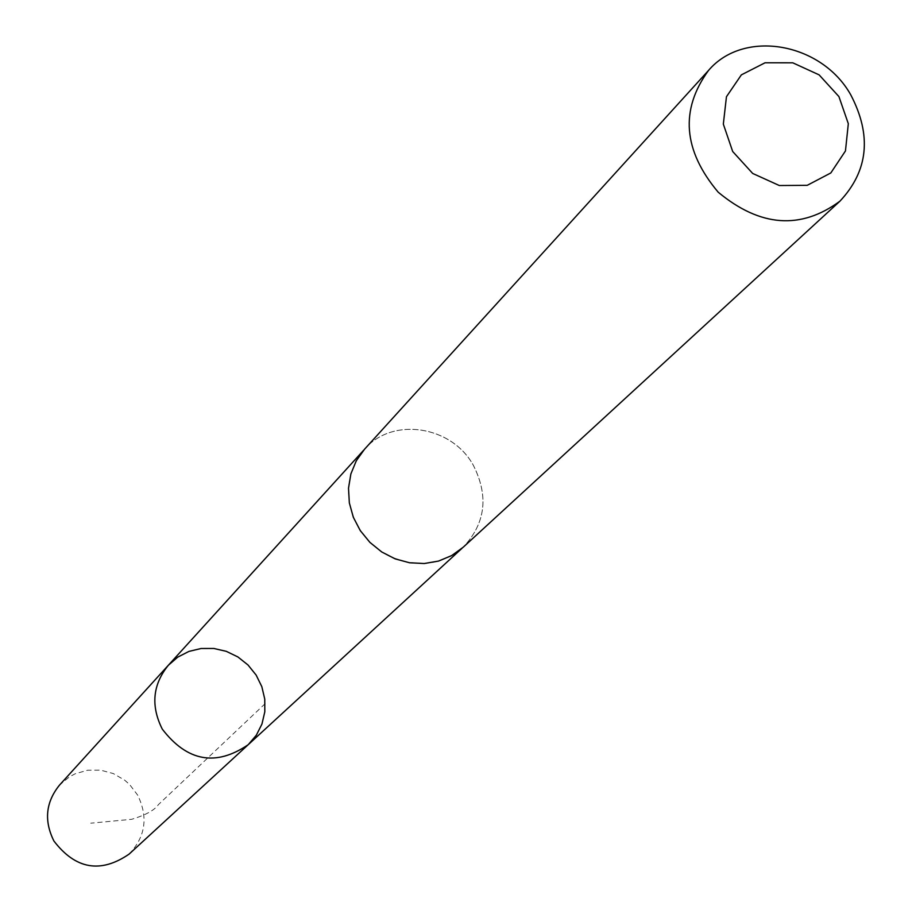 <?xml version="1.0" encoding="UTF-8"?>
<svg xmlns="http://www.w3.org/2000/svg" width="912" height="912" viewBox="0 0 912 912"><rect width="100%" height="100%" fill="white"/><g stroke="black" fill="none" stroke-linecap="round" stroke-linejoin="round"><path stroke-width="0.68" stroke-dasharray="4.56 3.42" d="M129.082 854.134C145.532 836.783 148.394 817.106 137.655 795.116L129.675 784.594L124.716 780.205L113.327 773.57L100.662 770.161L87.632 770.23L75.194 773.775L69.472 776.796L59.576 785.027M358.063 527.011L368.87 541.318L382.801 552.638L390.655 556.924L407.482 562.396L424.844 563.468L433.36 562.328L441.579 560.093L449.365 556.787L456.593 552.49L463.136 547.268C485.515 523.522 488.935 496.242 473.385 465.416C451.782 425.63 392.32 416.567 364.549 449.228C345.682 472.576 343.528 498.499 358.063 527.011M168.355 665.258L177.783 657.107L188.909 651.419L201.142 648.489L213.818 648.466L226.301 651.339L237.895 656.948L248.03 665.008L256.147 675.085L261.824 686.656L264.765 699.116L264.811 711.805L261.949 724.048L256.329 735.209L248.235 744.682M462.042 548.272L463.136 547.268C485.537 523.534 488.957 496.242 473.408 465.405C451.793 425.608 392.308 416.545 364.538 449.228M265.118 703.676L158.483 804.544C154.63 810.152 145.726 815.066 131.784 819.284L90.733 823.194M364.549 449.228L363.546 450.334"/><path stroke-width="1.37" d="M162.279 729.11C150.651 705.899 152.669 684.616 168.355 665.258L177.783 657.107L188.909 651.419L201.142 648.489L213.818 648.466L226.301 651.339L237.895 656.948L248.03 665.008L256.147 675.085L261.824 686.656L264.765 699.116L264.811 711.805L261.949 724.048L256.329 735.209L248.235 744.682C215.859 766.718 187.199 761.531 162.279 729.11C150.651 705.899 152.669 684.616 168.355 665.258L59.576 785.027C45.737 802.093 43.844 820.743 53.899 840.989C75.514 869.239 100.582 873.616 129.082 854.134L248.235 744.682C215.859 766.718 187.199 761.531 162.279 729.11M708.499 70.463L364.538 449.228L356.296 460.742L350.869 473.944L348.509 488.228L349.342 502.911L353.332 517.286L360.308 530.67L369.93 542.412L381.729 551.965L395.147 558.862L409.545 562.772L424.228 563.525L438.501 561.085L451.679 555.579L463.148 547.28L839.952 201.164C868.338 170.829 871.94 135.386 850.759 94.837C821.461 42.488 743.861 28.808 708.499 70.463C679.896 109.816 683.122 150.389 718.177 192.181C760.175 226.997 800.759 229.995 839.952 201.164M838.915 96.569L819.113 74.864L792.779 62.814L765.043 62.791L741.365 74.864L726.454 96.729L723.33 124.1L732.689 151.506L752.685 173.451L779.315 185.524L807.211 185.33L830.809 172.961L845.458 150.947L848.32 123.701L838.915 96.569M363.546 450.334L168.355 665.258M462.042 548.272L248.235 744.682"/></g></svg>
